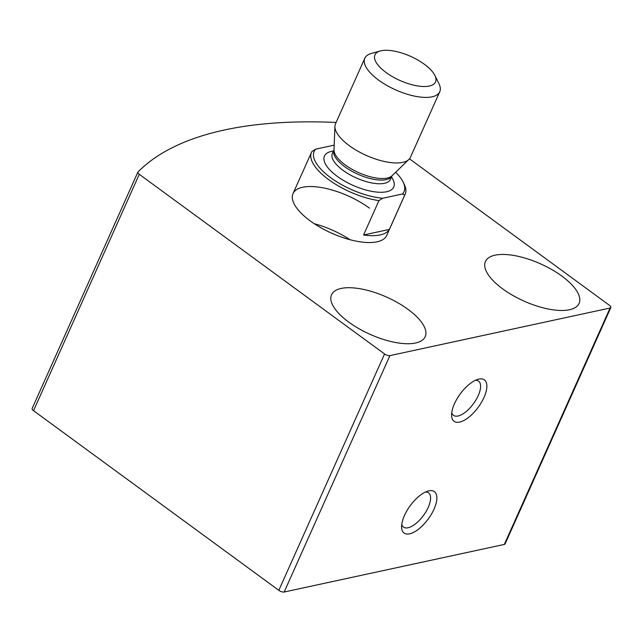 <?xml version="1.0" encoding="UTF-8"?>
<svg xmlns="http://www.w3.org/2000/svg" width="643" height="643" viewBox="0 0 643 643"><rect width="100%" height="100%" fill="white"/><g stroke="black" fill="none" stroke-linecap="round" stroke-linejoin="round"><path stroke-width="0.96" d="M336.096 122.459A564.353 224.134 24.1 0 0 138.036 171.906A4.107 1.632 24.1 0 0 137.891 172.107A4.107 1.632 24.1 0 0 139.274 174.293L384.562 353.947A4.107 1.632 24.1 0 0 389.907 355.619L610.086 308.021A4.107 1.632 24.1 0 0 610.85 307.515A4.107 1.632 24.1 0 0 609.468 305.329L409.47 158.845M32.287 408.297A4.107 1.632 24.1 0 0 32.15 408.498A4.107 1.632 24.1 0 0 33.532 410.692L278.821 590.338A4.107 1.632 24.1 0 0 284.166 592.01L504.337 544.42A4.107 1.632 24.1 0 0 505.109 543.914L610.85 307.515M428.857 490.85A25.656 11.196 126.2 0 0 428.117 491.035A25.656 11.196 126.2 0 0 410.21 505.72A25.656 11.196 126.2 0 0 401.61 527.228A25.656 11.196 126.2 0 0 427.9 519.464A25.656 11.196 126.2 0 0 428.857 490.85M478.85 379.097A25.656 11.196 126.2 0 0 478.103 379.282A25.656 11.196 126.2 0 0 460.203 393.974A25.656 11.196 126.2 0 0 451.595 415.474A25.656 11.196 126.2 0 0 477.894 407.71A25.656 11.196 126.2 0 0 478.85 379.097M395.646 172.268A49.254 19.563 -155.9 0 1 403.081 181.961L404.142 184.115A51.303 20.375 -155.9 0 1 405.154 194.226L386.7 235.491A51.303 20.375 -155.9 0 1 331.547 233.136A51.303 20.375 -155.9 0 1 293.031 193.591A51.303 20.375 -155.9 0 1 369.46 208.139M407.959 309.323A51.303 20.375 -155.9 0 1 425.2 336.675A51.303 20.375 -155.9 0 1 370.046 334.32A51.303 20.375 -155.9 0 1 331.531 294.775A51.303 20.375 -155.9 0 1 407.959 309.323M561.845 276.064A51.303 20.375 -155.9 0 1 579.086 303.408A51.303 20.375 -155.9 0 1 523.932 301.061A51.303 20.375 -155.9 0 1 485.417 261.508A51.303 20.375 -155.9 0 1 561.845 276.064M451.748 412.685A21.211 9.259 126.2 0 0 453.476 415.338A21.211 9.259 126.2 0 0 473.481 403.7A21.211 9.259 126.2 0 0 478.537 381.114A21.211 9.259 126.2 0 0 475.49 380.262M401.754 524.439A21.211 9.259 126.2 0 0 403.491 527.091A21.211 9.259 126.2 0 0 423.488 515.445A21.211 9.259 126.2 0 0 428.551 492.868A21.211 9.259 126.2 0 0 425.505 492.016M314.306 223.74A51.303 20.375 -155.9 0 1 350.049 239.726M334.191 145.149L315.689 149.152A49.254 19.563 -155.9 0 0 330.687 177.701A49.254 19.563 -155.9 0 0 382.722 198.245L402.494 193.969A49.254 19.563 -155.9 0 0 403.081 181.961M405.154 194.226A51.303 20.375 -155.9 0 1 404.736 195.038L402.494 193.969M382.722 198.245L378.944 200.616A51.303 20.375 -155.9 0 1 329.57 180.281A51.303 20.375 -155.9 0 1 311.493 152.327A51.303 20.375 -155.9 0 1 311.911 151.523L315.689 149.152M404.736 195.038L389.361 229.422A51.303 20.375 24.1 0 1 363.56 235L389.361 229.422M378.944 200.616L363.56 235M429.315 86.041A33.171 13.173 -155.9 0 1 386.684 72.964A33.171 13.173 -155.9 0 1 380.262 50.99A33.171 13.173 -155.9 0 1 410.62 56.375A33.171 13.173 -155.9 0 1 434.861 75.416A33.171 13.173 -155.9 0 1 429.315 86.041M434.861 75.416L438.944 83.67A41.048 16.3 -155.9 0 1 439.756 91.756A41.048 16.3 -155.9 0 1 432.08 96.82A41.048 16.3 -155.9 0 1 386.644 85.31A41.048 16.3 -155.9 0 1 364.822 58.24A41.048 16.3 -155.9 0 1 371.389 53.449L380.262 50.99M439.756 91.756L410.427 157.31A41.048 16.3 -155.9 0 1 408.916 159.44A41.048 16.3 -155.9 0 1 402.759 162.366A41.048 16.3 -155.9 0 1 360.112 152.407A41.048 16.3 -155.9 0 1 334.915 126.341A41.048 16.3 -155.9 0 1 335.501 123.794L364.822 58.24M33.532 410.692L139.274 174.293M278.821 590.338L384.562 353.947M284.166 592.01L389.907 355.619M504.337 544.42L610.086 308.021M391.491 177.034A37.969 15.078 -155.9 0 1 386.652 191.743A37.969 15.078 -155.9 0 1 336.088 175.467A37.969 15.078 -155.9 0 1 333.42 151.057M408.916 159.44L392.029 175.764A32.182 12.78 -155.9 0 1 387.199 178.063A32.182 12.78 -155.9 0 1 353.763 170.242A32.182 12.78 -155.9 0 1 334.006 149.811L334.915 126.341M332.367 153.412A31.812 12.635 -155.9 0 0 349.278 174.398A31.812 12.635 -155.9 0 0 384.49 183.311A31.812 12.635 -155.9 0 0 390.438 179.389L392.085 175.708A31.812 12.635 -155.9 0 1 386.138 179.622A31.812 12.635 -155.9 0 1 350.933 170.708A31.812 12.635 -155.9 0 1 334.014 149.731L332.359 153.42M32.15 408.498L137.891 172.107M311.493 152.327L293.031 193.591"/></g></svg>
